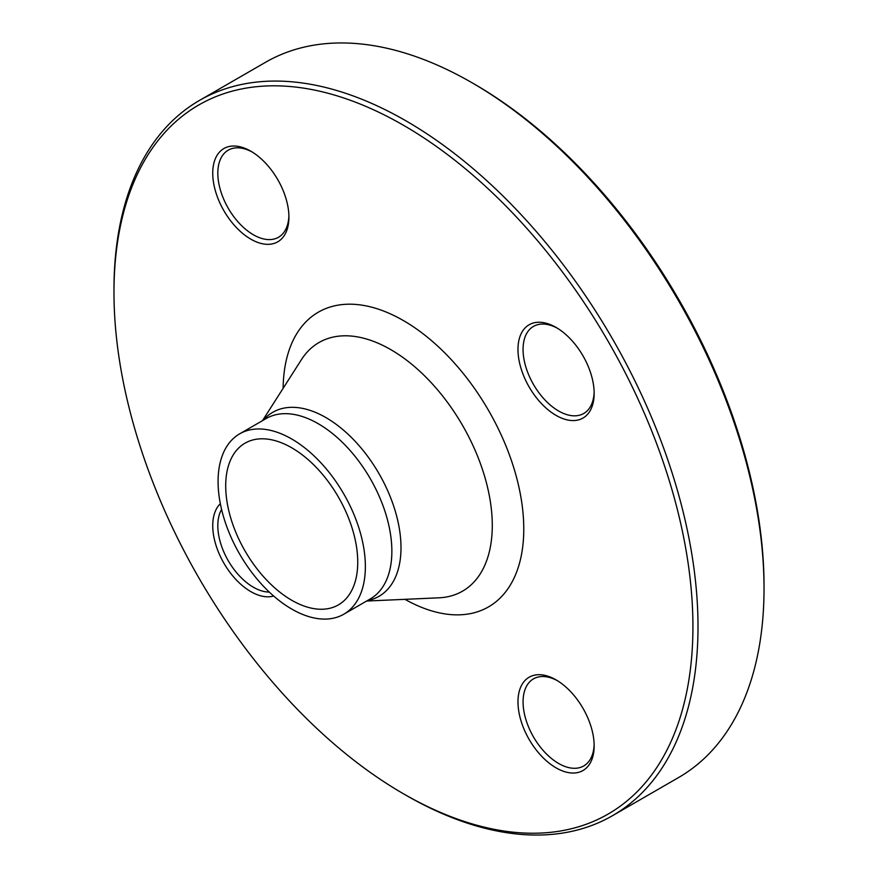 <?xml version="1.0" encoding="UTF-8"?>
<svg xmlns="http://www.w3.org/2000/svg" width="878" height="878" viewBox="0 0 878 878"><rect width="100%" height="100%" fill="white"/><g stroke="black" fill="none" stroke-linecap="round" stroke-linejoin="round"><path stroke-width="1.32" d="M113.975 292.396L113.975 289.466A412.967 238.432 60 0 1 199.504 100.41A412.967 238.432 60 0 1 405.987 120.868A412.967 238.432 60 0 1 675.775 484.777A412.967 238.432 60 0 1 612.471 815.706A412.967 238.432 60 0 1 405.987 795.248L403.441 793.778A409.378 236.358 -120 0 0 692.929 626.651A409.378 236.358 -120 0 0 403.452 125.269A409.378 236.358 -120 0 0 113.975 292.396A409.378 236.358 -120 0 0 403.441 793.778M612.471 815.706L678.496 777.59A412.967 238.432 -120 0 0 764.025 588.534A412.967 238.432 -120 0 0 472.013 82.752A412.967 238.432 -120 0 0 265.529 62.294L199.504 100.41M472.013 82.752L474.559 84.222A409.378 236.358 60 0 1 764.025 585.604L764.025 588.534M517.976 349.422A53.865 31.103 60 0 1 556.07 327.428A53.865 31.103 60 0 1 594.154 393.399A53.865 31.103 60 0 1 556.07 415.393A53.865 31.103 60 0 1 517.976 349.422M557.365 328.196A50.276 29.029 -120 0 0 533.473 326.407A50.276 29.029 -120 0 0 523.058 349.422A50.276 29.029 -120 0 0 545.008 400.017A50.276 29.029 -120 0 0 583.749 413.483A50.276 29.029 -120 0 0 594.143 391.895M250.834 239.156A53.865 31.103 60 0 1 212.739 173.185A53.865 31.103 60 0 1 250.834 151.203A53.865 31.103 60 0 1 288.917 217.173A53.865 31.103 60 0 1 250.834 239.156M252.118 151.971A50.276 29.029 -120 0 0 228.236 150.171A50.276 29.029 -120 0 0 220.532 190.46A50.276 29.029 -120 0 0 253.369 234.766A50.276 29.029 -120 0 0 278.502 237.258A50.276 29.029 -120 0 0 288.895 215.67M273.651 596.03A53.865 31.103 60 0 1 223.901 563.193A53.865 31.103 60 0 1 220.334 503.687M221.585 509.438A50.276 29.029 -120 0 0 217.821 525.648A50.276 29.029 -120 0 0 269.294 592.068M291.726 447.791A93.364 53.909 60 0 1 352.715 530.071A93.364 53.909 60 0 1 338.403 604.887A93.364 53.909 60 0 1 245.039 550.978A93.364 53.909 60 0 1 245.039 443.171A93.364 53.909 60 0 1 291.726 447.791M556.07 679.89L556.07 679.89A53.865 31.103 60 0 1 594.154 745.861A53.865 31.103 60 0 1 556.07 767.855A53.865 31.103 60 0 1 517.976 701.884A53.865 31.103 60 0 1 556.07 679.89M291.726 439A104.142 60.121 60 0 1 359.76 530.773A104.142 60.121 60 0 1 343.792 614.216A104.142 60.121 60 0 1 239.65 554.095A104.142 60.121 60 0 1 239.65 433.842A104.142 60.121 60 0 1 291.726 439M557.365 680.659A50.276 29.029 -120 0 0 533.473 678.87A50.276 29.029 -120 0 0 525.768 719.148A50.276 29.029 -120 0 0 558.606 763.454A50.276 29.029 -120 0 0 583.749 765.945A50.276 29.029 -120 0 0 594.143 744.357M283.133 388.306A170.167 98.248 60 0 1 403.452 320.591A170.167 98.248 60 0 1 523.771 528.117A170.167 98.248 60 0 1 404.967 599.334M263.257 420.211A106.249 61.35 60 0 1 325.87 417.555A106.249 61.35 60 0 1 397.8 520.808A106.249 61.35 60 0 1 367.399 600.585M366.62 601.035L438.912 597.819A143.542 82.872 -120 0 0 489.2 495.005A143.542 82.872 -120 0 0 390.787 349.631A143.542 82.872 -120 0 0 301.417 359.662L262.489 420.661M343.792 614.216L370.296 598.917A104.142 60.121 -120 0 0 386.254 515.463A104.142 60.121 -120 0 0 318.22 423.701A104.142 60.121 -120 0 0 266.155 418.543L239.65 433.842"/></g></svg>
